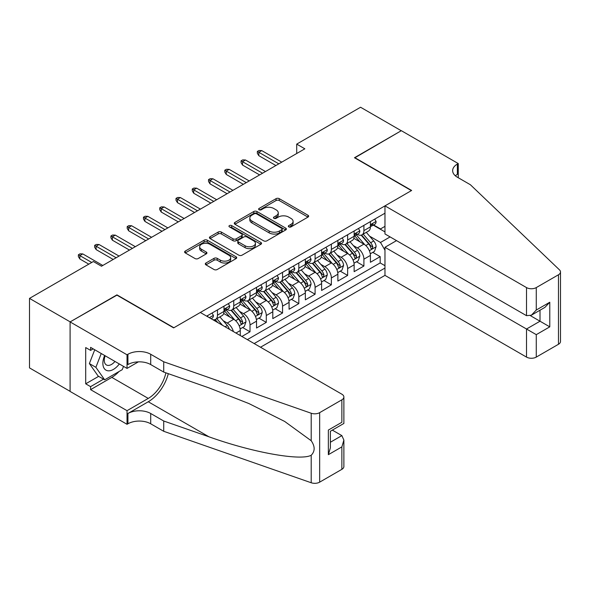 <?xml version="1.0" encoding="UTF-8"?>
<svg xmlns="http://www.w3.org/2000/svg" width="590" height="590" viewBox="0 0 590 590"><rect width="100%" height="100%" fill="white"/><g stroke="black" fill="none" stroke-linecap="round" stroke-linejoin="round"><path stroke-width="0.89" d="M288.79 226.892A1.578 0.915 0 0 0 291.025 226.892L307.987 217.098A2.257 1.305 0 0 0 308.651 216.176A2.257 1.305 0 0 0 307.987 215.254L279.247 198.66A2.257 1.305 0 0 0 276.054 198.66L259.084 208.454A1.578 0.915 0 0 0 258.627 209.096A1.578 0.915 0 0 0 259.084 209.745A1.578 0.915 0 0 0 261.318 209.745L263.516 208.477A7.228 4.174 0 0 1 273.738 208.477L276.135 209.856A7.228 4.174 0 0 1 278.251 212.806A7.228 4.174 0 0 1 276.135 215.756L273.937 217.024A1.578 0.915 0 0 0 273.472 217.673A1.578 0.915 0 0 0 273.937 218.315A1.578 0.915 0 0 0 276.172 218.315L278.369 217.046A7.228 4.174 0 0 1 288.591 217.046L290.981 218.433A7.228 4.174 0 0 1 293.097 221.383A7.228 4.174 0 0 1 290.981 224.333L288.79 225.601A1.578 0.915 0 0 0 288.326 226.243A1.578 0.915 0 0 0 288.79 226.892L288.79 225.601M205.947 263.007A2.257 1.305 0 0 0 205.291 263.929A2.257 1.305 0 0 0 205.947 264.851L214.015 269.512A2.257 1.305 0 0 0 217.208 269.512L236.052 258.627A2.257 1.305 0 0 0 236.715 257.705A2.257 1.305 0 0 0 236.052 256.783L207.304 240.189A2.257 1.305 0 0 0 204.111 240.189L185.267 251.067A2.257 1.305 0 0 0 184.611 251.989A2.257 1.305 0 0 0 185.267 252.911L195.01 258.538A2.257 1.305 0 0 0 198.203 258.538L206.271 253.884A2.257 1.305 0 0 0 206.928 252.963A2.257 1.305 0 0 0 206.271 252.041L201.441 249.245A6.04 3.488 0 0 1 199.671 246.782A6.04 3.488 0 0 1 203.395 243.559A6.04 3.488 0 0 1 209.981 244.319L228.905 255.241A6.04 3.488 0 0 1 230.675 257.705A6.04 3.488 0 0 1 226.944 260.928A6.04 3.488 0 0 1 220.365 260.175L217.208 258.354A2.257 1.305 0 0 0 214.015 258.354L205.947 263.007L205.947 264.851M116.945 295.148L70.173 321.875L29.5 298.393L29.5 367.894L70.092 391.332M116.945 294.867L173.888 327.745L411.407 190.607L354.465 157.737L401.244 130.729L360.571 107.247L296.711 144.115L296.711 153.511M29.5 298.393L93.353 261.525L101.487 266.223L304.846 148.813L296.711 144.115M263.678 240.838A2.257 1.305 0 0 0 266.872 240.838L285.715 229.96A2.257 1.305 0 0 0 286.379 229.038A2.257 1.305 0 0 0 285.715 228.116L256.967 211.515A2.257 1.305 0 0 0 253.774 211.515L234.931 222.401A2.257 1.305 0 0 0 234.274 223.322A2.257 1.305 0 0 0 234.931 224.244L263.678 240.838M230.056 227.231A1.578 0.915 0 0 1 231.656 227.46L231.656 225.579L260.883 242.453A2.257 1.305 0 0 1 261.547 243.375A2.257 1.305 0 0 1 260.883 244.297L242.04 255.175A2.257 1.305 0 0 1 238.847 255.175L210.099 238.574L218.167 233.957L218.167 232.077L210.099 236.73A2.257 1.305 0 0 0 209.443 237.652A2.257 1.305 0 0 0 210.099 238.574L210.099 236.73M218.167 233.957A2.257 1.305 0 0 1 221.361 233.957L221.361 232.077A2.257 1.305 0 0 0 218.167 232.077M221.361 232.077L233.02 238.81A2.257 1.305 0 0 0 236.214 238.81L241.561 235.72A2.257 1.305 0 0 0 242.225 234.798A2.257 1.305 0 0 0 241.561 233.876L229.422 226.87A1.578 0.915 0 0 1 228.964 226.221A1.578 0.915 0 0 1 229.938 225.38A1.578 0.915 0 0 1 231.656 225.579M241.893 336.477L250.02 331.779L242.623 327.509M239.429 311.299L243.515 313.651A9.204 5.31 60 0 1 250.02 324.928L256.532 321.167L256.532 328.025L266.289 322.391L258.892 318.113M255.699 301.903L259.784 304.263A9.204 5.31 60 0 1 266.289 315.532L272.801 311.778L272.801 318.63L282.558 312.995L275.161 308.725M271.968 292.507L276.054 294.867A9.204 5.31 60 0 1 282.558 306.136L289.07 302.382L289.07 309.241L298.828 303.607L291.423 299.329M288.237 283.119L292.323 285.479A9.204 5.31 60 0 1 298.828 296.748L305.34 292.987L305.34 299.845L315.097 294.211L307.692 289.933M304.506 273.723L308.592 276.083A9.204 5.31 60 0 1 315.097 287.352L321.609 283.598L321.609 290.457L331.366 284.815L323.962 280.545M320.776 264.335L324.861 266.687A9.204 5.31 60 0 1 331.366 277.964L337.871 274.203L337.871 281.061L347.635 275.427L340.231 271.149M337.045 254.939L341.131 257.299A9.204 5.31 60 0 1 347.635 268.568L354.14 264.814L354.14 271.666L363.905 266.031L363.905 259.18A9.204 5.31 -120 0 0 357.4 247.903L353.314 245.543M356.5 261.761L363.905 266.031M240.263 335.54L240.263 330.562A9.204 5.31 -120 0 0 233.751 319.286L223.691 313.482M233.375 331.558A9.204 5.31 60 0 0 227.246 323.047L223.16 320.687M256.532 321.167A9.204 5.31 -120 0 0 250.02 309.898L239.96 304.086M272.801 311.778A9.204 5.31 -120 0 0 266.289 300.502L256.23 294.698M289.07 302.382A9.204 5.31 -120 0 0 282.558 291.113L272.499 285.302M305.34 292.987A9.204 5.31 -120 0 0 298.828 281.718L288.768 275.906M321.609 283.598A9.204 5.31 -120 0 0 315.097 272.329L305.037 266.518M337.871 274.203A9.204 5.31 -120 0 0 331.366 262.933L321.307 257.122M354.14 264.814A9.204 5.31 -120 0 0 347.635 253.538L337.576 247.734M260.514 347.23L384.975 275.375L526.509 357.098L526.509 329.014L540.012 321.218L540.012 310.215M254.172 343.572L384.975 268.052M384.975 213.197L206.67 316.144M227.165 309.47L227.246 309.521A9.204 5.31 60 0 0 231.848 309.979L238.353 306.217A9.204 5.31 -120 0 0 240.263 302.006L240.263 296.748M243.427 300.081L243.515 300.126A9.204 5.31 60 0 0 248.117 300.583L254.622 296.829A9.204 5.31 -120 0 0 256.532 292.611L256.532 287.352M259.696 290.686L259.784 290.737A9.204 5.31 60 0 0 264.386 291.195L270.891 287.433A9.204 5.31 -120 0 0 272.801 283.222L272.801 277.964M275.965 281.29L276.054 281.342A9.204 5.31 60 0 0 280.656 281.799L287.16 278.038A9.204 5.31 -120 0 0 289.07 273.826L289.07 268.568M292.234 271.901L292.323 271.953A9.204 5.31 60 0 0 296.925 272.403L303.43 268.649A9.204 5.31 -120 0 0 305.34 264.438L305.34 259.172M308.504 262.506L308.592 262.557A9.204 5.31 60 0 0 313.194 263.015L319.699 259.253A9.204 5.31 -120 0 0 321.609 255.042L321.609 249.784M324.773 253.117L324.861 253.162A9.204 5.31 60 0 0 329.463 253.619L335.968 249.865A9.204 5.31 -120 0 0 337.871 245.647L337.871 240.388M341.042 243.722L341.131 243.773A9.204 5.31 60 0 0 345.733 244.231L352.237 240.469A9.204 5.31 -120 0 0 354.14 236.258L354.14 231M247.343 339.626L380.174 262.933L380.174 256.643L370.409 262.277L370.409 255.418A9.204 5.31 -120 0 0 363.905 244.149L353.845 238.338M357.311 234.333L357.4 234.378A9.204 5.31 -120 0 0 361.995 234.835A9.204 5.31 -120 0 0 363.905 230.624L363.905 225.365M361.995 234.835L368.507 231.081A9.204 5.31 -120 0 0 370.409 226.862L370.409 221.604M207.724 316.749L207.724 315.532M217.489 309.898L217.489 315.156A9.204 5.31 60 0 1 215.579 319.367A9.204 5.31 60 0 1 212.747 319.647M215.579 319.367L222.083 315.613A9.204 5.31 -120 0 0 223.994 311.402L223.994 306.136M233.751 300.502L233.751 305.76A9.204 5.31 60 0 1 231.848 309.979M250.02 291.113L250.02 296.372A9.204 5.31 60 0 1 248.117 300.583M266.289 281.718L266.289 286.976A9.204 5.31 60 0 1 264.386 291.195M282.558 272.322L282.558 277.588A9.204 5.31 60 0 1 280.656 281.799M298.828 262.933L298.828 268.192A9.204 5.31 60 0 1 296.925 272.403M315.097 253.538L315.097 258.804A9.204 5.31 60 0 1 313.194 263.015M331.366 244.149L331.366 249.408A9.204 5.31 60 0 1 329.463 253.619M347.635 234.754L347.635 240.012A9.204 5.31 60 0 1 345.733 244.231M347.635 268.568L347.635 275.427M331.366 277.964L331.366 284.815M315.097 287.352L315.097 294.211M298.828 296.748L298.828 303.607M282.558 306.136L282.558 312.995M266.289 315.532L266.289 322.391M250.02 324.928L250.02 331.779M384.975 250.204L380.498 242.46L369.583 236.155M380.498 242.46L390.093 236.915M373.256 225.122L384.975 231.892M373.581 224.938L380.498 228.935L384.975 226.346M372.769 252.365L380.174 256.643M380.174 262.933L384.975 265.707M289.417 227.113L290.981 226.213A7.228 4.174 0 0 0 293.097 223.263L293.097 221.383M278.251 212.806L278.251 214.686A7.228 4.174 0 0 1 276.135 217.636L274.571 218.543M307.958 217.113L279.247 200.534A2.257 1.305 0 0 0 276.054 200.534L259.718 209.966M285.685 229.975L256.967 213.396A2.257 1.305 0 0 0 253.774 213.396L234.96 224.259M281.725 229.68A1.578 0.915 0 0 0 282.182 229.038A1.578 0.915 0 0 0 281.725 228.389L256.488 213.823A1.578 0.915 0 0 0 254.253 213.823L251.937 215.158A7.228 4.174 0 0 0 249.821 218.108A7.228 4.174 0 0 0 251.937 221.058L269.188 231.015A7.228 4.174 0 0 0 279.409 231.015L281.725 229.68L281.725 231.56A1.578 0.915 0 0 0 282.182 230.911L282.182 229.038M249.821 218.108L249.821 219.989A7.228 4.174 0 0 0 251.937 222.939L251.937 221.058M281.725 231.56L279.409 232.895A7.228 4.174 0 0 1 269.188 232.895L251.937 222.939M221.361 233.957L233.02 240.683A2.257 1.305 0 0 0 236.214 240.683L241.561 237.6A2.257 1.305 0 0 0 242.225 236.679L242.225 234.798M231.656 227.46L260.854 244.312M245.116 245.794A6.04 3.488 0 0 0 251.694 246.546A6.04 3.488 0 0 0 255.426 243.323A6.04 3.488 0 0 0 253.656 240.86L246.989 237.01A2.257 1.305 0 0 0 243.795 237.01L238.448 240.101A2.257 1.305 0 0 0 237.785 241.022A2.257 1.305 0 0 0 238.448 241.944L245.116 245.794L245.116 247.667A6.04 3.488 0 0 0 251.694 248.427A6.04 3.488 0 0 0 255.426 245.204L255.426 243.323M237.785 241.022L237.785 242.896A2.257 1.305 0 0 0 238.448 243.818L238.448 241.944M245.116 247.667L238.448 243.818M230.675 257.705L230.675 259.585A6.04 3.488 0 0 1 226.944 262.808A6.04 3.488 0 0 1 220.365 262.056L217.208 260.234A2.257 1.305 0 0 0 214.015 260.234L205.976 264.873M199.671 246.782L199.671 248.663A6.04 3.488 0 0 0 201.441 251.126L201.441 249.245M206.242 253.899L201.441 251.126M236.052 256.783L236.052 258.627L207.304 242.07A2.257 1.305 0 0 0 204.111 242.07L185.297 252.933M370.277 253.811L374.48 251.377L376.103 246.686A6.099 3.518 -120 0 0 373.728 240.956L366.294 232.349M364.812 244.739L356.316 234.909M359.974 241.878L355.04 236.17A14.61 8.437 -120 0 0 354.59 235.661M361.169 235.167L368.691 243.869A6.099 3.518 60 0 1 370.859 248.073L371.302 248.796L372.128 248.678L372.814 246.945A6.099 3.518 -120 0 0 370.638 242.741L363.204 234.134M361.611 235.027L369.687 244.378A3.105 1.792 60 0 1 370.476 245.595L372.814 246.945M374.724 219.119L376.103 221.508A6.099 3.518 60 0 1 374.842 224.207L371.752 225.992A6.099 3.518 -120 0 0 372.814 224.591L372.688 224.045M370.616 226.28L370.638 226.28A6.099 3.518 -120 0 0 371.752 225.992M372.025 224.134L372.814 224.591C372.43 223.669 371.781 224.045 370.859 225.712A6.099 3.518 60 0 1 370.409 226.582M278.819 163.843L258.811 152.286L258.811 155.672L257.343 153.319L257.343 151.438L258.811 152.286L261.739 150.597L281.747 162.147M258.811 155.672L275.891 165.532M257.343 151.438L258.973 150.502L261.739 150.597M104.651 355.49A14.957 8.636 120 0 0 108.162 370.815A14.957 8.636 120 0 0 119.313 363.956M105.153 355.777A10.237 5.915 120 0 0 106.399 364.945A10.237 5.915 120 0 0 107.904 365.409A10.237 5.915 120 0 0 114.962 361.441M123.509 366.383L122.226 369.679L104.666 379.82L98.154 376.066L89.378 363.573L94.732 349.767M104.666 379.82L95.882 367.327L101.237 353.521M89.378 363.573L95.882 367.327M396.524 240.624L384.975 247.291L536.273 334.648L536.273 357.098L558.479 344.272L558.479 274.77A6.903 3.983 0 0 0 560.5 271.946A6.903 3.983 0 0 0 559.504 269.888L470.385 184.736L457.368 177.221A16.107 9.3 180 0 1 452.648 170.65A16.107 9.3 180 0 1 457.368 164.072L458.26 163.555L401.325 130.685L354.715 157.877M384.975 247.291L384.975 275.375M354.715 157.596L411.65 190.467L384.975 205.873L526.509 287.588A6.903 3.983 0 0 0 536.273 287.588L558.479 274.77M458.26 163.555L458.26 177.177L457.774 177.457M384.975 205.873L384.975 233.957L526.509 315.672L526.509 287.588M560.5 271.946L560.5 341.455A6.903 3.983 180 0 1 558.479 344.272M536.273 357.098A6.903 3.983 180 0 1 526.509 357.098M455.34 175.791A16.107 9.3 180 0 1 457.368 174.36L457.368 164.072M530.417 315.672L549.777 326.853L536.273 334.648M536.273 287.588L536.273 310.038L531.391 315.193L526.509 315.672M536.273 310.038L549.777 302.242L544.895 307.39L531.391 315.193M200.32 312.479L341.861 394.194A6.903 3.983 -0 0 1 343.882 397.011A6.903 3.983 -0 0 1 341.861 399.828L319.655 412.653L319.655 482.155A6.903 3.983 180 0 1 311.203 482.753L163.718 431.297L150.701 423.782A16.107 9.3 -0 0 0 127.927 423.782L127.034 424.299L70.092 391.428L70.092 321.919L116.702 295.007L173.644 327.885L200.32 312.479M163.718 431.297L163.718 421.009L208.941 436.792C252.166 452.368 300.45 461.092 311.203 455.266C315.119 451.254 315.119 446.409 311.203 440.73L284.668 421.437L248.973 403.59L208.941 387.851L163.718 372.076L150.701 364.561A16.107 9.3 -0 0 0 127.927 364.561L127.927 354.273L127.034 354.789L70.092 321.919M163.718 372.076L163.718 361.788L150.701 354.273A16.107 9.3 -0 0 0 127.927 354.273M208.941 436.792L148.26 401.761L127.927 413.494A16.107 9.3 -0 0 1 150.701 413.494L163.718 421.009M341.861 469.338L341.861 446.888L343.882 440.088L343.882 466.52A6.903 3.983 180 0 1 341.861 469.338L319.655 482.155M311.203 440.73L311.203 413.243L163.718 361.788M118.996 371.553A25.886 14.942 -60 0 1 111.82 377.386L90.587 389.643L90.587 386.634L103.523 379.163M93.191 348.874L90.587 350.379L85.705 347.562L85.705 383.817L90.587 386.634M90.587 350.379L90.587 347.37L127.034 368.411L127.034 354.789M127.034 424.299L127.034 410.677L148.26 398.42A25.886 14.942 120 0 0 165.886 372.828M90.587 389.643L127.034 410.677M332.332 430.117L341.861 435.619L343.882 440.088M148.26 401.761A29.965 17.302 120 0 0 168.298 373.677M138.392 361.854L127.034 368.411M311.203 413.243A6.903 3.983 -0 0 0 319.655 412.653M85.705 383.817L98.648 376.346M341.861 446.888L328.357 454.684L330.378 447.884L330.378 431.246L343.882 423.443L343.882 397.011M328.357 454.684L328.357 430.073C330.99 431.592 330.99 431.592 328.357 430.073L341.861 422.278C344.494 423.797 344.494 423.797 341.861 422.278L341.861 399.828M354.007 263.199L358.211 260.773L359.834 256.075A6.099 3.518 -120 0 0 357.459 250.352L350.032 241.745M348.543 254.135L340.046 244.297M343.705 251.274L338.771 245.565A14.61 8.437 -120 0 0 338.321 245.056M344.899 244.555L352.422 253.265A6.099 3.518 60 0 1 354.59 257.461L355.033 258.184L355.858 258.073L356.544 256.333A6.099 3.518 -120 0 0 354.369 252.137L346.935 243.53M345.342 244.415L353.417 253.766A3.105 1.792 60 0 1 354.207 254.983L356.544 256.333M337.738 272.595L341.942 270.168L343.564 265.471A6.099 3.518 -120 0 0 341.19 259.748L333.763 251.141M332.273 263.531L323.777 253.693M327.435 260.662L322.509 254.954A14.61 8.437 -120 0 0 322.052 254.445M328.63 253.951L336.153 262.653A6.099 3.518 60 0 1 338.321 266.857L338.771 267.58L339.589 267.462L340.275 265.729A6.099 3.518 -120 0 0 338.1 261.532L330.666 252.926M329.072 253.811L337.156 263.162A3.105 1.792 60 0 1 337.937 264.379L340.275 265.729M321.469 281.983L325.673 279.557L327.295 274.859A6.099 3.518 -120 0 0 324.928 269.136L317.494 260.529M316.004 272.919L307.508 263.081M311.166 270.058L306.24 264.35A14.61 8.437 -120 0 0 305.782 263.841M312.361 263.346L319.883 272.049A6.099 3.518 60 0 1 322.052 276.245L322.501 276.968L323.32 276.858L324.006 275.124A6.099 3.518 -120 0 0 321.83 270.921L314.404 262.314M312.803 263.199L320.886 272.558A3.105 1.792 60 0 1 321.668 273.767L324.006 275.124M305.2 291.379L309.403 288.953L311.033 284.255A6.099 3.518 -120 0 0 308.659 278.532L301.225 269.925M299.735 282.315L291.239 272.477M294.897 279.446L289.97 273.738A14.61 8.437 -120 0 0 289.513 273.229M296.092 272.735L303.614 281.437A6.099 3.518 60 0 1 305.79 285.641L306.232 286.364L307.051 286.246L307.737 284.513A6.099 3.518 -120 0 0 305.561 280.316L298.134 271.71M296.534 272.595L304.617 281.946A3.105 1.792 60 0 1 305.399 283.163L307.737 284.513M358.455 228.507L359.834 230.904A6.099 3.518 60 0 1 358.572 233.603L355.482 235.388A6.099 3.518 -120 0 0 356.544 233.979L356.419 233.441M354.347 235.668L354.369 235.668A6.099 3.518 -120 0 0 355.482 235.388M355.755 233.529L356.544 233.979C356.161 233.065 355.512 233.441 354.59 235.108A6.099 3.518 60 0 1 354.14 235.978M262.55 173.231L242.542 161.682L242.542 165.06L241.074 162.715L241.074 160.834L242.542 161.682L245.469 159.986L265.478 171.543M242.542 165.06L259.622 174.92M241.074 160.834L242.704 159.897L245.469 159.986M342.185 237.903L343.564 240.292A6.099 3.518 60 0 1 342.303 242.992L339.213 244.776A6.099 3.518 -120 0 0 340.275 243.375L340.15 242.829M338.077 245.064L338.1 245.064A6.099 3.518 -120 0 0 339.213 244.776M339.486 242.918L340.275 243.375C339.892 242.453 339.243 242.829 338.321 244.503A6.099 3.518 60 0 1 337.871 245.366M246.281 182.627L226.272 171.071L226.272 174.456L224.805 172.103L224.805 170.23L226.272 171.071L229.2 169.382L249.209 180.931M226.272 174.456L243.353 184.316M224.805 170.23L226.435 169.286L229.2 169.382M325.916 247.291L327.295 249.688A6.099 3.518 60 0 1 326.034 252.387L322.944 254.172A6.099 3.518 -120 0 0 324.006 252.763L323.881 252.225M321.808 254.46L321.83 254.46A6.099 3.518 -120 0 0 322.944 254.172M323.217 252.314L324.006 252.763C323.622 251.849 322.973 252.225 322.052 253.892A6.099 3.518 60 0 1 321.609 254.762M230.012 192.016L210.003 180.466L210.003 183.844L208.536 181.499L208.536 179.618L210.003 180.466L212.931 178.777L232.939 190.327M210.003 183.844L227.084 193.712M208.536 179.618L210.165 178.681L212.931 178.777M309.647 256.687L311.033 259.084A6.099 3.518 60 0 1 309.765 261.776L306.675 263.56A6.099 3.518 -120 0 0 307.737 262.159L307.611 261.621M305.539 263.848L305.561 263.848A6.099 3.518 -120 0 0 306.675 263.56M306.955 261.702L307.737 262.159C307.353 261.237 306.704 261.613 305.79 263.288A6.099 3.518 60 0 1 305.34 264.15M213.742 201.411L193.734 189.855L193.734 193.24L192.266 190.887L192.266 189.014L193.734 189.855L196.662 188.166L216.67 199.722M193.734 193.24L210.814 203.1M192.266 189.014L193.896 188.07L196.662 188.166M288.93 300.767L293.134 298.341L294.764 293.643A6.099 3.518 -120 0 0 292.389 287.92L284.955 279.313M283.466 291.703L274.969 281.873M278.627 288.842L273.701 283.134A14.61 8.437 -120 0 0 273.244 282.625M279.822 282.131L287.345 290.833A6.099 3.518 60 0 1 289.52 295.037L289.963 295.76L290.781 295.642L291.467 293.909A6.099 3.518 -120 0 0 289.299 289.705L281.865 281.098M280.265 281.983L288.348 291.342A3.105 1.792 60 0 1 289.13 292.552L291.467 293.909M293.377 266.083L294.764 268.472A6.099 3.518 60 0 1 293.495 271.171L290.405 272.956A6.099 3.518 -120 0 0 291.467 271.555L291.342 271.009M289.27 273.244L289.299 273.244A6.099 3.518 -120 0 0 290.405 272.956M290.686 271.098L291.467 271.555C291.084 270.633 290.435 271.009 289.52 272.676A6.099 3.518 60 0 1 289.07 273.546M197.473 210.8L177.465 199.25L177.465 202.628L175.997 200.283L175.997 198.402L177.465 199.25L180.393 197.561L200.401 209.111M177.465 202.628L194.545 212.496M175.997 198.402L177.627 197.466L180.393 197.561M272.661 310.163L276.865 307.737L278.495 303.039A6.099 3.518 -120 0 0 276.12 297.316L268.686 288.709M267.196 301.099L258.7 291.261M262.358 298.238L257.432 292.522A14.61 8.437 -120 0 0 256.975 292.021M263.553 291.519L271.076 300.229A6.099 3.518 60 0 1 273.251 304.425L273.694 305.148L274.52 305.03L275.198 303.297A6.099 3.518 -120 0 0 273.03 299.101L265.596 290.494M263.995 291.379L272.079 300.73A3.105 1.792 60 0 1 272.86 301.947L275.198 303.297M277.108 275.471L278.495 277.868A6.099 3.518 60 0 1 277.234 280.567L274.136 282.352A6.099 3.518 -120 0 0 275.198 280.943L275.073 280.405M273 282.632L273.03 282.632A6.099 3.518 -120 0 0 274.136 282.352M274.416 280.493L275.198 280.943C274.815 280.029 274.166 280.405 273.251 282.072A6.099 3.518 60 0 1 272.801 282.942M181.204 220.195L161.195 208.646L161.195 212.024L159.728 209.679L159.728 207.798L161.195 208.646L164.123 206.95L184.132 218.506M161.195 212.024L178.276 221.884M159.728 207.798L161.358 206.861L164.123 206.95M256.392 319.559L260.596 317.132L262.226 312.435A6.099 3.518 -120 0 0 259.851 306.704L252.417 298.105M250.927 310.488L242.431 300.657M246.089 307.626L241.163 301.918A14.61 8.437 -120 0 0 240.705 301.409M247.291 300.915L254.806 309.617A6.099 3.518 60 0 1 256.982 313.821L257.424 314.544L258.25 314.426L258.929 312.693A6.099 3.518 -120 0 0 256.761 308.489L249.327 299.882M247.726 300.775L255.809 310.126A3.105 1.792 60 0 1 256.591 311.343L258.929 312.693M260.839 284.867L262.226 287.256A6.099 3.518 60 0 1 260.964 289.956L257.874 291.74A6.099 3.518 -120 0 0 258.929 290.339L258.804 289.793M256.731 292.028L256.761 292.028A6.099 3.518 -120 0 0 257.874 291.74M258.147 289.882L258.929 290.339C258.545 289.417 257.896 289.793 256.982 291.467A6.099 3.518 60 0 1 256.532 292.33M164.934 229.591L144.926 218.035L144.926 221.42L143.466 219.067L143.466 217.194L144.926 218.035L147.854 216.346L167.862 227.895M144.926 221.42L162.007 231.28M143.466 217.194L145.088 216.25L147.854 216.346M240.123 328.947L244.326 326.521L245.956 321.823A6.099 3.518 -120 0 0 243.582 316.1L236.148 307.493M234.658 319.883L226.162 310.045M229.827 317.022L224.893 311.314A14.61 8.437 -120 0 0 224.443 310.805M231.022 310.31L238.537 319.013A6.099 3.518 60 0 1 240.713 323.209L241.155 323.932L241.981 323.822L242.667 322.081A6.099 3.518 -120 0 0 240.491 317.885L233.057 309.278M231.464 310.163L239.54 319.514A3.105 1.792 60 0 1 240.322 320.731L242.667 322.081M244.57 294.255L245.956 296.652A6.099 3.518 60 0 1 244.695 299.351L241.605 301.136A6.099 3.518 -120 0 0 242.667 299.727L242.534 299.189M240.462 301.416L240.491 301.416A6.099 3.518 -120 0 0 241.605 301.136M241.878 299.278L242.667 299.727C242.284 298.813 241.627 299.189 240.713 300.856A6.099 3.518 60 0 1 240.263 301.726M148.665 238.98L128.657 227.43L128.657 230.808L127.197 228.463L127.197 226.582L128.657 227.43L131.585 225.734L151.593 237.291M128.657 230.808L145.737 240.668M127.197 226.582L128.819 225.645L131.585 225.734M229.37 329.25A6.099 3.518 -120 0 0 227.312 325.496L219.878 316.889M222.496 325.282L216.788 318.674M215.195 319.559L217.791 322.56M214.753 319.699L216.663 321.911M228.301 303.651L229.687 306.048A6.099 3.518 60 0 1 228.426 308.74L225.336 310.524A6.099 3.518 -120 0 0 226.398 309.123L226.265 308.585M224.2 310.812L224.222 310.812A6.099 3.518 -120 0 0 225.336 310.524M225.609 308.666L226.398 309.123C226.014 308.201 225.358 308.577 224.443 310.252A6.099 3.518 60 0 1 223.994 311.114M132.396 248.375L112.388 236.819L112.388 240.204L110.927 237.851L110.927 235.978L112.388 236.819L115.316 235.13L135.331 246.686M112.388 240.204L129.468 250.064M110.927 235.978L112.55 235.034L115.316 235.13M212.039 313.039L213.418 315.436A6.099 3.518 60 0 1 212.157 318.135L211.139 318.725M210.143 318.15L209.752 317.921M116.134 257.764L96.118 246.214L96.118 249.592L94.658 247.247L94.658 245.366L96.118 246.214L99.046 244.526L119.062 256.075M96.118 249.592L113.199 259.46M94.658 245.366L96.281 244.43L99.046 244.526M91.73 262.462L79.849 255.603L79.849 258.988L78.389 256.643L78.389 254.762L79.849 255.603L82.777 253.914L102.793 265.471M79.849 258.988L88.802 264.15M78.389 254.762L80.011 253.818L82.777 253.914M227.246 323.047L233.751 319.286M243.515 313.651L250.02 309.898M259.784 304.263L266.289 300.502M276.054 294.867L282.558 291.113M292.323 285.479L298.828 281.718M308.592 276.083L315.097 272.329M324.861 266.687L331.366 262.933M341.131 257.299L347.635 253.538M357.4 247.903L363.905 244.149M363.905 230.624L370.409 226.862M217.489 315.156L223.994 311.402M233.751 305.76L240.263 302.006M250.02 296.372L256.532 292.611M266.289 286.976L272.801 283.222M282.558 277.588L289.07 273.826M298.828 268.192L305.34 264.438M315.097 258.804L321.609 255.042M331.366 249.408L337.871 245.647M347.635 240.012L354.14 236.258M363.905 259.18L370.409 255.418M235.948 333.048L240.263 330.562M290.981 226.213L290.981 224.333M273.937 218.315L273.937 217.024M276.135 217.636L276.135 215.756M259.084 209.745L259.084 208.454M276.054 200.534L276.054 198.66M279.247 200.534L279.247 198.66M307.987 217.098L307.987 215.254M234.931 224.244L234.931 222.401M253.774 213.396L253.774 211.515M256.967 213.396L256.967 211.515M285.715 229.96L285.715 228.116M269.188 232.895L269.188 231.015M279.409 232.895L279.409 231.015M233.02 240.683L233.02 238.81M236.214 240.683L236.214 238.81M241.561 237.6L241.561 235.72M260.883 244.297L260.883 242.453M214.015 260.234L214.015 258.354M217.208 260.234L217.208 258.354M220.365 262.056L220.365 260.175M206.271 253.884L206.271 252.041M185.267 252.911L185.267 251.067M204.111 242.07L204.111 240.189M207.304 242.07L207.304 240.189M369.347 250.684L376.066 246.804M370.638 242.741L373.728 240.956M365.778 245.551L368.691 243.869M376.066 221.442L370.409 224.702M549.777 302.242L549.777 326.853M150.701 364.561L150.701 354.273M150.701 413.494L150.701 423.782M311.203 482.753L311.203 455.266M127.927 413.494L127.927 423.782M111.82 377.386L148.26 398.42M330.378 442.249L341.861 435.619M353.078 260.072L359.797 256.193M354.369 252.137L357.459 250.352M349.509 254.939L352.422 253.265M336.809 269.468L343.528 265.589M338.1 261.532L341.19 259.748M333.239 264.335L336.153 262.653M320.54 278.856L327.258 274.977M321.83 270.921L324.928 269.136M316.97 273.731L319.883 272.049M304.27 288.252L310.989 284.373M305.561 280.316L308.659 278.532M300.701 283.119L303.614 281.437M359.797 230.83L354.14 234.097M343.528 240.226L337.871 243.493M327.258 249.622L321.609 252.881M310.989 259.01L305.34 262.277M288.001 297.648L294.72 293.761M289.299 289.705L292.389 287.92M284.439 292.515L287.345 290.833M294.72 268.406L289.07 271.666M271.732 307.036L278.451 303.157M273.03 299.101L276.12 297.316M268.17 301.903L271.076 300.229M278.451 277.794L272.801 281.061M255.463 316.432L262.181 312.553M256.761 308.489L259.851 306.704M251.901 311.299L254.806 309.617M262.181 287.19L256.532 290.45M239.193 325.82L245.912 321.941M240.491 317.885L243.582 316.1M235.631 320.687L238.537 319.013M245.912 296.578L240.263 299.845M225.085 326.779L227.312 325.496M229.643 305.974L223.994 309.241M213.381 315.37L209.354 317.693"/></g></svg>
